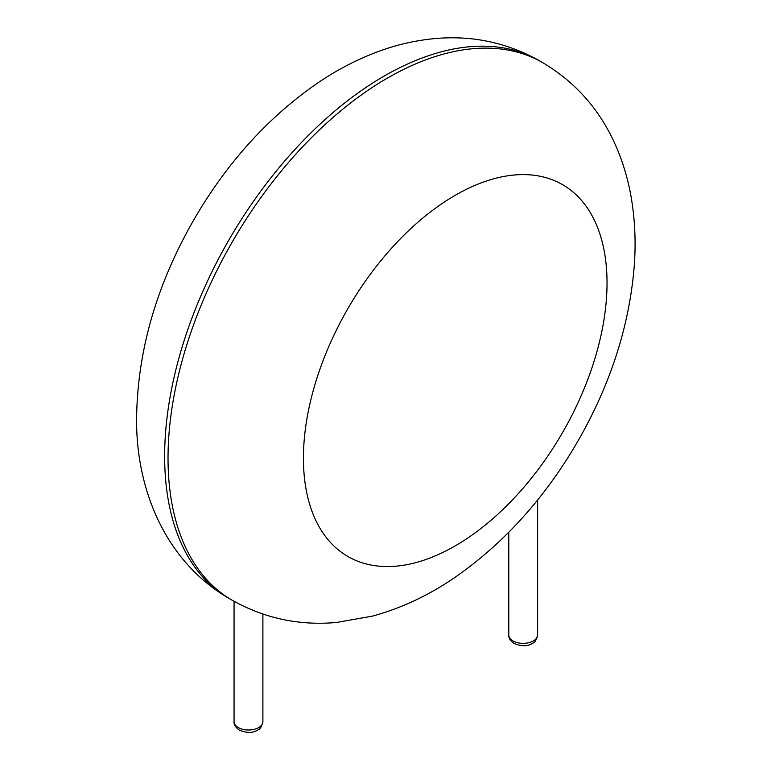 <?xml version="1.0" encoding="UTF-8"?>
<svg xmlns="http://www.w3.org/2000/svg" width="771" height="771" viewBox="0 0 771 771"><rect width="100%" height="100%" fill="white"/><g stroke="black" fill="none" stroke-linecap="round" stroke-linejoin="round"><path stroke-width="1.16" d="M168.03 458.215A310.414 179.219 -60 0 1 303.533 145.825A310.414 179.219 -60 0 1 542.736 62.663C574.53 81.591 598.267 107.93 613.938 141.662C622.322 159.77 628.163 178.901 631.478 199.082C634.928 220.159 635.902 241.863 634.388 264.202C629.82 324.186 611.191 382.792 578.529 440.039C545.829 496.842 504.889 542.456 455.719 576.872C429.312 595.116 401.556 608.194 372.46 616.116L336.628 622.457C299.476 625.811 264.704 618.438 232.322 600.32A310.414 179.219 -60 0 1 168.03 458.215M232.322 600.32L228.939 598.373A310.414 179.219 -60 0 1 164.647 456.268A310.414 179.219 -60 0 1 300.15 143.869A310.414 179.219 -60 0 1 539.353 60.707L542.736 62.663M303.427 458.215A214.675 123.948 -60 0 1 531.132 174.959A214.675 123.948 -60 0 1 531.132 478.56A214.675 123.948 -60 0 1 303.427 458.215M537.618 635.025C536.288 640.084 534.785 642.735 533.118 642.966C531.421 643.804 526.391 648.43 514.199 643.554C510.315 640.817 508.513 637.974 508.783 635.025A14.418 8.327 0 0 0 513.004 640.913A14.418 8.327 0 0 0 528.723 642.715A14.418 8.327 0 0 0 537.618 635.025L537.618 499.984M262.892 721.685C261.552 726.754 260.058 729.405 258.391 729.636C256.695 730.465 251.664 735.091 239.473 730.214C235.589 727.477 233.786 724.644 234.056 721.685A14.418 8.327 0 0 0 238.278 727.573A14.418 8.327 0 0 0 253.996 729.376A14.418 8.327 0 0 0 262.892 721.685L262.892 614.101M539.353 60.707C507.058 42.646 472.392 35.254 435.336 38.55C415.473 40.343 395.976 44.853 376.846 52.071C356.867 59.618 337.582 69.631 318.992 82.102C269.33 116.064 227.888 161.496 194.649 218.405C157.014 283.477 137.662 349.735 136.612 417.178C135.58 487.513 164.319 560.825 228.939 598.373M508.783 635.025L508.783 532.289M234.056 721.685L234.056 601.313"/></g></svg>
